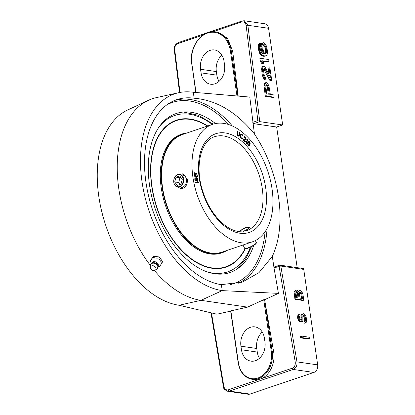 <?xml version="1.0" encoding="UTF-8"?>
<svg xmlns="http://www.w3.org/2000/svg" width="415" height="415" viewBox="0 0 415 415"><rect width="100%" height="100%" fill="white"/><g stroke="black" fill="none" stroke-linecap="round" stroke-linejoin="round"><path stroke-width="0.62" d="M210.96 312.796L223.389 386.578C223.073 388.15 224.479 389.711 227.622 391.257L229.355 391.08L249.944 394.079A6.204 4.741 98.3 0 1 248.18 394.25L227.565 391.246M249.944 394.079L313.844 372.447A6.204 4.741 98.3 0 0 317.672 364.889L303.744 269.402A1.24 0.949 98.3 0 0 302.981 268.495L280.073 265.159A1.24 0.949 -81.7 0 0 279.72 265.19A1.24 0.747 71.3 0 0 279.497 265.211A1.24 0.747 71.3 0 0 279.108 266.311L274.035 268.012L272.307 256.392A96.892 58.178 71.3 0 0 254.447 133.962C236.477 111.993 216.386 100.082 194.168 98.225A96.892 58.178 71.3 0 0 176.697 99.673A96.892 58.178 71.3 0 0 148.674 196.331A96.892 58.178 71.3 0 0 221.366 284.664L242.339 282.06L258.986 272.645L272.307 256.392M276.66 127.016L253.752 123.68L259.749 121.642L282.677 124.977L276.66 127.016L297.176 267.649M282.677 124.977L268.572 28.298A6.204 4.741 98.3 0 0 264.765 23.754L244.15 20.75M262.238 332.026A15.505 11.859 -81.7 0 0 256.755 348.491L257.279 352.07A15.505 11.859 -81.7 0 0 259.463 358.28M221.843 55.117A15.505 11.859 -81.7 0 0 216.355 71.577L216.879 75.162A15.505 11.859 -81.7 0 0 219.068 81.366M241.457 349.767A15.505 11.859 -81.7 0 0 250.966 361.138A15.505 11.859 -81.7 0 0 264.952 341.815L264.428 338.235A15.505 11.859 -81.7 0 0 254.914 326.864A15.505 11.859 -81.7 0 0 240.933 346.188L241.457 349.767L257.279 352.07M264.853 299.609L278.429 293.379L222.233 290.619L200.969 300.336L247.563 307.121L230.849 310.861L238.412 362.7A21.71 16.605 -81.7 0 0 257.902 378.018A21.71 16.605 -81.7 0 0 271.301 351.562L263.738 299.723L264.599 299.573L273.62 351.676C275.799 363.151 269.413 376.161 260.345 378.988L228.395 389.815C226.066 390.302 224.546 389.13 223.83 386.298L211.468 312.915M247.563 307.121L263.738 299.723M230.652 311.141L216.926 314.202L179.005 305.253L200.969 300.336A105.576 63.391 -108.7 0 1 154.401 270.476M238.412 362.7L238.194 362.845C239.917 372.208 244.534 377.692 252.035 379.284L253.954 379.564L260.345 378.988L292.295 368.183C294.531 367.13 295.511 365.107 295.247 362.119L279.108 266.311L280.831 266.067A1.24 0.949 -81.7 0 0 280.073 265.159A1.24 1.24 0 0 0 279.497 265.211L274.445 266.918M278.429 293.379L274.035 268.012L274.642 266.912M253.752 123.68L252.787 122.347L257.855 120.609L259.749 121.642L247.869 25.284L244.202 20.755L242.189 20.942A1.24 0.747 71.3 0 1 242.204 20.937M296.196 291.968L297.405 293.597L298.027 297.856M299.563 292.451L300.252 292.793L300.942 294.111L301.56 298.369M265.963 85.127L266.565 85.578L267.343 87.518L268.308 94.138M263.229 44.934L264.448 46.21L265.278 48.519L265.652 52.223L265.133 53.883M266.114 82.502L264.723 83.119L263.93 85.563L265.335 96.353L273.246 97.504L274.185 97.188L273.858 94.947L270.326 94.433L268.904 85.832L267.348 83.047L266.114 82.502L265.154 83.825L264.869 85.241L266.274 96.036L274.185 97.188M263.681 68.952L269.958 80.598L270.798 80.718L271.737 80.401L269.781 66.976L268.936 66.851L270.461 77.294L264.786 66.613L264.059 66.141L263.1 66.369L262.529 69.201L262.685 71.416L263.452 75.546L264.9 78.674L265.626 79.146L265.351 77.283L264.241 75.291L263.478 70.073L263.65 69.004L264.381 68.376L265.164 69.222L270.896 80.277L271.737 80.401M268.936 66.851L267.997 67.168L269.086 74.612M263.722 66.094L262.161 66.685L261.704 68.081L261.964 73.227L262.513 75.862L263.956 78.995L264.687 79.462L265.626 79.146M260.781 58.365L259.842 58.681L260.169 60.917L261.673 63.329L263.017 63.526L263.961 63.205L262.451 60.798L269.019 61.752L268.692 59.516L260.781 58.365L261.108 60.6L262.612 63.007L263.961 63.205M262.768 61.296L268.08 62.068L269.019 61.752M260.345 42.968L258.955 43.585L258.213 46.397L258.535 49.727L259.754 53.556L261.538 55.641L263.95 56.357L266.015 55.838L267.255 54.194L267.385 50.563L266.674 46.807L265.896 44.867L264.111 42.781L263.266 42.662L262.534 43.285L261.958 46.122L262.337 49.826L263.774 54.054L261.818 53.037L260.703 51.05L260.044 47.668L260.62 44.83L260.345 42.968L259.385 44.286L259.256 47.917L259.915 51.299L261.528 54.453L263.712 55.869L266.015 55.838M263.266 42.662L261.595 43.601L261.019 46.439L261.398 50.142L262.477 53.535M301.29 336.057L300.351 336.373L300.569 337.867L308.48 339.019L309.419 338.702L309.201 337.208L301.29 336.057L301.508 337.551L309.419 338.702M299.879 313.948L298.468 314.44L297.908 315.089L297.56 317.226L298.535 320.536L300.066 321.973L302.312 321.604L302.841 320.707L302.862 316.329L303.521 315.208L304.605 315.851L305.362 317.667L305.632 320.624L304.766 321.475L304.983 322.963L306.353 322.19L306.664 319.804L306.021 316.546L303.977 313.813L303.137 313.688L302.535 314.088L301.814 315.934L301.985 319.363L301.757 320.064L300.953 320.188L300.413 319.866L299.692 318.3L299.474 316.806L300.097 315.436L299.879 313.948L298.847 314.772L298.499 316.91L299.474 320.214L300.294 321.309L302.312 321.604M303.106 315.618L304.112 316.967L304.714 319.975L304.688 320.945L303.827 321.791L304.045 323.285L305.622 322.813M303.137 313.688L301.596 314.409L301.067 315.307L300.896 320.152M296.398 290.075L294.987 290.567L294.064 292.139L294.946 299.324L302.857 300.476L303.796 300.159L302.924 294.188L301.928 291.854L300.605 290.687L299.76 290.567L298.634 291.859L297.612 290.495L296.398 290.075L295.361 290.899L295.003 291.818L295.885 299.007L303.796 300.159M299.76 290.567L298.245 291.18M300.569 337.867L301.508 337.551M296.678 297.659L295.988 292.938L296.315 291.766L296.782 291.589L297.659 291.963L298.349 293.281L299.033 298.006L296.678 297.659M300.149 292.082L301.601 293.021L302.571 298.52L300.045 298.152L299.355 293.426L299.417 292.705L300.149 292.082M268.282 87.202L269.314 94.288L266.793 93.92L265.761 85.739L266.44 84.743L267.504 85.262L268.282 87.202L267.343 87.518M263.255 44.851L264.215 44.623L264.77 45.069L266.217 48.202L266.591 51.906L266.42 52.975L265.574 53.95L264.511 53.431L263.235 50.324L262.851 47.709L263.255 44.851M301.254 320.23L301.757 320.064M301.046 319.685L301.985 319.363M301.108 318.964L302.047 318.642M300.891 317.47L301.83 317.153M300.875 316.251L301.814 315.934M301.067 315.307L302.006 314.985M301.596 314.409L302.535 314.088M304.045 323.285L304.983 322.963M303.827 321.791L304.766 321.475M304.294 321.615L305.233 321.298M304.688 320.945L305.632 320.624M304.714 319.975L305.653 319.654M304.423 317.983L305.362 317.667M304.112 316.967L305.051 316.645M303.666 316.168L304.605 315.851M303.142 315.582L304.029 315.281M300.735 322.071L301.674 321.755M300.066 321.973L301.005 321.656M299.355 321.625L300.294 321.309M298.535 320.536L299.474 320.214M298.053 319.488L298.992 319.171M297.742 318.471L298.681 318.155M297.56 317.226L298.499 316.91M297.545 316.007L298.484 315.69M297.908 315.089L298.847 314.772M298.468 314.44L299.412 314.124M298.458 291.48L298.727 291.387M298.354 291.06L299.293 290.739M294.946 299.324L295.885 299.007M294.074 293.358L295.018 293.037M294.064 292.139L295.003 291.818M294.422 291.216L295.361 290.899M294.987 290.567L295.926 290.251M297.405 293.597L298.349 293.281M297.13 292.829L298.069 292.508M296.72 292.279L297.659 291.963M296.206 291.947L297.119 291.641M299.713 292.471L300.652 292.155M300.942 294.111L301.881 293.794M300.662 293.343L301.601 293.021M300.252 292.793L301.197 292.476M264.723 83.119L265.662 82.803M265.335 96.353L266.274 96.036M264.033 87.399L264.972 87.083M263.93 85.563L264.869 85.241M264.215 84.141L265.154 83.825M267.011 86.372L267.95 86.055M266.565 85.578L267.504 85.262M266.005 85.132L266.944 84.816M269.958 80.598L270.896 80.277M264.225 69.538L265.164 69.222M263.93 68.532L264.381 68.376M263.956 78.995L264.9 78.674M263.069 77.403L264.007 77.086M262.513 75.862L263.452 75.546M261.964 73.227L262.903 72.91M261.746 71.733L262.685 71.416M261.585 69.523L262.529 69.201M261.704 68.081L262.648 67.759M262.161 66.685L263.1 66.369M261.673 63.329L262.612 63.007M260.169 60.917L261.108 60.6M261.595 43.601L262.534 43.285M261.253 44.649L262.192 44.332M263.95 56.357L264.889 56.041M262.773 56.186L263.712 55.869M261.538 55.641L262.477 55.325M260.589 54.775L261.528 54.453M259.754 53.556L260.693 53.239M258.976 51.616L259.915 51.299M258.535 49.727L259.474 49.411M258.317 48.239L259.256 47.917M258.213 46.397L259.152 46.075M258.446 44.602L259.385 44.286M258.955 43.585L259.894 43.264M261.839 52.036L262.778 51.714M261.398 50.142L262.337 49.826M261.123 48.28L262.062 47.964M261.019 46.439L261.958 46.122M265.268 53.903L266.025 53.649M265.481 53.296L266.42 52.975M265.652 52.223L266.591 51.906M265.657 51.128L266.596 50.812M265.278 48.519L266.217 48.202M264.946 47.377L265.885 47.056M264.448 46.21L265.387 45.889M263.831 45.391L264.77 45.069M263.271 44.945L264.215 44.623M254.447 133.962L249.794 97.069L193.297 92.275A103.081 61.892 71.3 0 0 178.637 92.716A103.081 61.892 71.3 0 0 144.145 193.369A103.081 61.892 71.3 0 0 222.233 290.619L221.366 284.664M238.189 96.083L232.654 51.118L227.472 38.18L217.211 32.1M253.778 245.369A83.923 50.386 -108.7 0 1 238.967 267.696A83.923 50.386 -108.7 0 1 149.556 185.246A83.923 50.386 -108.7 0 1 186.236 111.92A83.923 50.386 -108.7 0 1 215.515 123.551M194.168 98.225L193.297 92.275M292.295 368.183A1.24 0.747 -108.7 0 0 293.255 369.449C296.051 368.131 297.29 365.605 296.974 361.875L317.672 364.889M150.272 265.32A105.576 63.391 -108.7 0 1 148.43 100.311A105.576 63.391 -108.7 0 1 156.315 97.644L178.637 92.716M148.43 100.311L127.706 109.959A103.081 61.892 71.3 0 0 102.5 214.539A103.081 61.892 71.3 0 0 179.005 305.253M200.538 69.274L201.057 72.858A15.505 11.859 -81.7 0 0 210.571 84.224A15.505 11.859 -81.7 0 0 224.551 64.906L224.027 61.321A15.505 11.859 -81.7 0 0 214.519 49.956A15.505 11.859 -81.7 0 0 200.538 69.274L216.355 71.577M155.558 256.517L157.321 256.724M223.773 123.4A62.032 37.246 71.3 0 0 212.589 124.324A62.032 37.246 71.3 0 0 194.651 186.205A62.032 37.246 71.3 0 0 241.188 242.759A62.032 37.246 71.3 0 0 252.367 241.836A62.032 37.246 71.3 0 0 270.31 179.954A62.032 37.246 71.3 0 0 223.773 123.4M180.904 187.611L182.782 187.44L185.635 184.919L186.677 180.655L185.578 176.65L182.782 174.72M198.391 182.201L195.299 182.149L195.418 182.75L198.515 182.802L198.391 182.201L195.315 182.216M195.351 178.367L195.252 177.765L194.848 178.118L194.811 179.488L195.481 180.733L196.03 180.883L196.482 180.442L196.539 178.388L197.141 178.45L197.587 179.965L197.348 181.314L198.002 180.499L197.509 178.289L196.876 177.636L196.305 177.776L196.134 179.913L195.73 180.266L195.216 179.529L195.066 177.848M195.532 173.48L194.651 172.702L194.059 173.34L194.303 176.188L197.499 176.915L196.871 173.595L196.01 173.013L195.346 173.548L194.438 172.775M239.538 135.477L239.88 132.66L239.481 132.39L239.03 135.523L238.36 135.658L237.562 134.522L237.878 131.296L237.479 131.021L237.136 133.838L237.707 135.7L238.926 136.338L239.538 135.477L239.455 132.567M242.645 138.351L241.629 138.128L240.633 137.017L241.12 134.512L242.22 135.098L243.034 136.359L242.63 134.932L241.385 133.926L240.565 134.258L240.207 136.872L241.53 138.646L242.5 138.729L242.645 138.351L242.173 138.179M243.076 139.44L242.962 139.85L245.26 142.013L245.374 141.603L243.584 139.922L245.872 139.507L246.095 138.688L245.358 137.277L244.336 136.623L243.838 136.971L245.483 138.008L245.426 139.087L243.076 139.44M246.505 143.32L247.745 139.668L247.371 139.279L246.811 139.435L246.603 140.057L247.158 139.902L246.131 142.931L246.505 143.32M249.768 144.493L249.187 143.076L248.066 142.34L248.518 141.665L248.974 141.645L250.157 143.538L249.913 142.179L248.673 141.084L247.822 141.842L247.49 143.948L248.616 145.556L249.586 145.369L249.768 144.493L249.275 143.564L247.88 142.402L248.73 141.588M194.645 175.69L194.438 173.812L194.785 173.314L195.392 174.03L195.6 175.908L194.459 175.753L194.251 173.875L194.588 173.366M196.145 173.62L196.72 174.041L197.026 176.23L196.005 175.996L195.802 174.124L196.145 173.62M249.431 144.436L248.948 145.183L248.066 144.503L247.765 143.507L248.035 142.843L248.673 143.03L249.431 144.436M239.05 231.492L246.007 227.56L248.808 227.493L247.465 229.277L243.19 231.471M198.313 182.797L198.204 182.268M195.864 180.281L195.325 180.209L195.024 179.591L195.164 178.429M197.426 181.293L197.815 180.561L197.67 179.27L197.322 178.351L196.44 177.677M196.098 180.862L196.264 178.735L196.705 178.206M197.301 176.868L196.933 174.098L195.802 173.086M195.6 175.908L194.459 175.753M197.026 176.23L195.818 176.064L195.615 174.186L195.953 173.672M238.848 136.338L239.351 135.539M238.858 135.705L238.174 135.721L237.473 134.948L237.458 131.202M242.147 138.859L242.459 138.413M242.853 136.213L242.443 134.994L240.928 133.952M242.137 138.237L241.442 138.19L240.446 137.085L240.617 135.02L241.12 134.512M245.426 139.087L243.066 139.476M245.566 139.648L245.908 138.755L245.535 137.785L243.979 136.727M245.125 141.883L243.584 139.922M246.38 143.191L247.558 139.731L246.811 139.445M249.14 145.644L249.576 144.56M249.996 143.351L249.451 141.821L248.352 141.183M248.948 145.183L248.305 145.048L247.729 144.285L247.605 143.279L248.035 142.843M180.141 174.336L182.974 173.807L187.29 179.233C187.684 183.71 186.247 186.745 182.984 188.343L180.826 188.54L178.102 187.207M238.703 231.451L246.396 227.072L249.617 227.031L248.284 228.956L243.512 231.43M225.101 267.421A77.538 46.553 71.3 0 0 229.843 265.097M175.389 120.563A77.538 46.553 -108.7 0 1 180.561 119.53M207.754 125.963A77.538 46.553 71.3 0 0 176.323 120.231A77.538 46.553 71.3 0 0 151.75 186.475A77.538 46.553 71.3 0 0 226.051 267.115A77.538 46.553 71.3 0 0 245.332 248.689M173.081 121.559A77.335 46.433 -108.7 0 1 176.94 120.417M222.663 268.033A77.335 46.433 71.3 0 0 226.424 266.591M158.992 135.051A77.164 46.33 -108.7 0 1 175.976 120.739L176.442 120.583A77.164 46.33 -108.7 0 0 151.983 186.511A77.164 46.33 71.3 0 0 225.931 266.762A77.164 46.33 71.3 0 0 245.037 248.595M176.442 120.583A77.164 46.33 -108.7 0 1 207.401 126.082M182.04 134.014A62.649 37.615 -108.7 0 0 162.182 187.538A62.649 37.615 71.3 0 0 222.217 252.699L221.273 253.015A62.649 37.615 71.3 0 1 161.238 187.86A62.649 37.615 -108.7 0 1 181.101 134.33L182.04 134.014A62.649 37.615 -108.7 0 1 187.238 132.909M203.277 265.87A77.164 46.33 71.3 0 0 225.459 266.923L225.931 266.762M212.589 124.324L182.237 134.6A62.032 37.246 -108.7 0 0 162.576 187.596A62.032 37.246 71.3 0 0 222.015 252.113L252.367 241.836M222.217 252.699A62.649 37.615 71.3 0 0 227.015 250.416M179.347 186.589A6.142 4.695 -81.7 0 0 183.14 179.104A6.142 4.695 -81.7 0 0 177.625 174.772A6.142 4.695 -81.7 0 0 173.833 182.252A6.142 4.695 -81.7 0 0 179.347 186.589M177.21 185.448L180.971 184.177L182.247 179.405L179.762 175.908L176.007 177.179L174.731 181.952L177.21 185.448M174.731 181.952L178.683 182.527L180.069 184.483M176.007 177.179L179.96 177.755L178.683 182.527M180.857 177.454L179.96 177.755M179.638 186.978A6.516 4.98 -81.7 0 0 183.741 180.229A6.516 4.98 -81.7 0 0 179.664 174.269A6.516 4.98 -81.7 0 0 177.812 174.445A6.516 4.98 -81.7 0 0 173.709 181.199A6.516 4.98 -81.7 0 0 177.786 187.16A6.516 4.98 -81.7 0 0 179.638 186.978M255.36 240.576L256.361 242.583A6.516 1.172 153.4 0 1 256.361 242.822L256.195 243.304A6.142 1.105 153.4 0 1 247.745 248.284A6.142 1.105 153.4 0 1 245.395 248.71L244.907 248.554A6.516 1.172 153.4 0 1 244.715 248.414L243.008 245.006M256.361 242.822A6.516 1.172 153.4 0 1 247.402 248.108A6.516 1.172 153.4 0 1 244.907 248.554M154.831 270.352A2.978 2.251 25.7 0 1 151.947 269.994A2.978 2.251 25.7 0 1 150.365 267.711A2.978 2.251 25.7 0 1 151.605 265.896A2.978 2.251 25.7 0 1 155.376 266.98A2.978 2.251 25.7 0 1 155.319 270.098A2.978 2.251 25.7 0 1 154.831 270.352M151.112 263.551L152.238 262.41A3.476 2.625 25.7 0 1 153.099 261.86A3.476 2.625 -154.3 0 1 156.673 262.415A3.476 2.625 -154.3 0 1 158.297 265.33L158.105 266.918A4.01 3.03 -154.3 0 0 156.232 263.551A4.01 3.03 -154.3 0 0 152.103 262.918A4.01 3.03 25.7 0 0 151.112 263.551L150.261 265.818A3.968 2.998 25.7 0 1 151.911 263.395A3.968 2.998 -154.3 0 1 156.937 264.843A3.968 2.998 -154.3 0 1 156.865 268.998L155.319 270.098M151.335 263.323L150.287 261.201L152.85 257.259C155.091 258.104 157.067 258.338 158.779 257.959C159.651 260.081 160.771 261.626 162.146 262.607L159.578 266.549L158.136 266.674M162.146 262.607L162.602 261.652L159.241 257.01L153.311 256.304L150.287 261.201M158.779 257.959L159.189 257.041M153.534 256.371L152.85 257.259M240.933 346.188L256.755 348.491M271.301 351.562L272.167 351.464L264.599 299.573M252.035 379.284A22.332 17.077 -81.7 0 0 272.167 351.464L273.62 351.676M313.844 372.447L293.255 369.449L229.355 391.08A1.24 0.747 -108.7 0 1 228.395 389.815M223.389 386.573L223.83 386.298M257.855 120.609L246.131 25.445A1.24 0.322 173 0 1 247.869 25.284L268.572 28.298M295.247 362.119L296.974 361.875L280.831 266.067L303.744 269.402M178.279 42.579A1.24 0.747 71.3 0 0 177.89 43.591C175.644 44.649 174.585 46.656 174.715 49.624L179.991 92.446M177.89 43.591L202.66 35.218M246.131 25.445C245.556 22.633 244.103 21.471 241.789 21.959L213.175 31.659M178.512 42.553A1.24 0.747 71.3 0 0 178.284 42.574C175.114 44.405 173.781 46.854 174.279 49.93A1.24 0.322 -7 0 1 174.715 49.624M242.178 20.947A1.24 0.747 71.3 0 0 241.789 21.959M166.706 104.954A95.652 57.431 -108.7 0 1 189.639 101.011A95.652 57.431 -108.7 0 1 228.774 124.583M265.066 231.798A95.652 57.431 -108.7 0 1 230.424 284.576M174.834 100.363A96.892 58.178 -108.7 0 1 190.407 99.501A96.892 58.178 -108.7 0 1 232.353 125.978M267.063 228.52A96.892 58.178 -108.7 0 1 238.153 283.289M236.975 95.979L230.413 51.019A25.434 19.448 -81.7 0 0 207.583 33.076A25.434 19.448 -81.7 0 0 191.886 64.06L196.036 92.509M191.886 64.06L195.792 92.488M230.413 51.019L231.28 50.921A26.052 19.925 -81.7 0 0 215.302 31.82C201.872 29.19 188.669 47.497 191.668 64.211M201.057 72.858L216.879 75.162M237.868 96.057L231.28 50.921L232.654 51.118M225.163 132.95A52.103 31.286 -108.7 0 1 265.704 187.917A52.103 31.286 -108.7 0 1 239.792 233.209A52.103 31.286 -108.7 0 1 199.257 178.243A52.103 31.286 -108.7 0 1 225.163 132.95M223.633 135.975A49.624 29.797 -108.7 0 1 260.864 181.215A49.624 29.797 -108.7 0 1 246.51 230.719L238.272 231.394C225.298 229.936 209.663 213.118 203.091 192.275C194.272 167.022 200.777 140.389 214.69 136.711A49.624 29.797 -108.7 0 1 223.633 135.975M158.234 128.235A82.554 49.567 -108.7 0 1 212.278 124.433M250.333 247.231A82.554 49.567 -108.7 0 1 206.815 271.742M230.626 310.975L238.194 362.845M178.284 42.574L206.597 32.993M208.973 32.183L242.189 20.942M174.279 49.93L179.529 92.535M240.799 282.558L242.329 282.039M217.211 32.095L215.302 31.82M213.232 124.116L198.365 115.282L183.394 112.04M251.521 246.65L245.327 259.65L236.638 269.33M150.365 267.711L150.261 265.818M158.105 266.918L156.865 268.998M162.592 261.564L159.256 256.958L153.384 256.263M153.317 256.294L150.749 260.236"/></g></svg>
